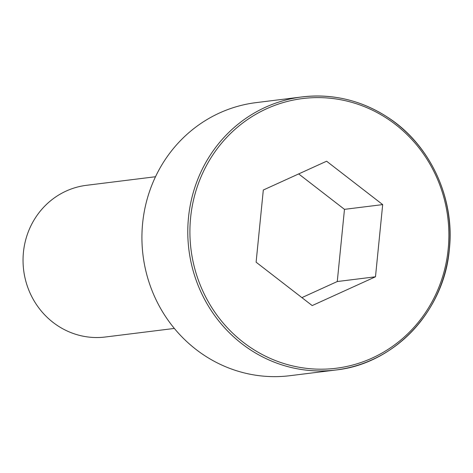 <?xml version="1.0" encoding="UTF-8"?>
<svg xmlns="http://www.w3.org/2000/svg" width="473" height="473" viewBox="0 0 473 473"><rect width="100%" height="100%" fill="white"/><g stroke="black" fill="none" stroke-linecap="round" stroke-linejoin="round"><path stroke-width="0.71" d="M256.064 102.629A137.584 130.997 82.9 0 0 143.023 255.308A137.584 130.997 82.9 0 0 289.979 375.692L335.842 369.998A137.584 130.997 82.9 0 0 449.267 249.401A137.584 130.997 82.9 0 0 301.922 96.935A137.584 130.997 82.9 0 0 188.887 249.608A137.584 130.997 82.9 0 0 335.842 369.998C394.316 363.843 444.165 311.346 449.35 249.372C454.955 198.625 430.542 145.66 389.249 118.315C362.353 100.495 333.246 93.37 301.922 96.935L256.064 102.629M155.511 176.736L86.447 185.315A76.437 72.777 82.9 0 0 23.65 270.136A76.437 72.777 82.9 0 0 105.29 337.013L174.354 328.439M312.192 305.582L375.485 276.788L382.687 204.602L326.601 161.216L263.313 190.016L256.106 262.196L312.192 305.582M301.904 297.623L337.267 281.536L344.474 209.35L298.676 173.922M375.485 276.788L337.267 281.536M382.687 204.602L344.474 209.35M448.179 249.141A135.887 129.383 82.9 0 0 266.666 108.725A135.887 129.383 82.9 0 0 243.347 342.34A135.887 129.383 82.9 0 0 448.179 249.141"/></g></svg>
